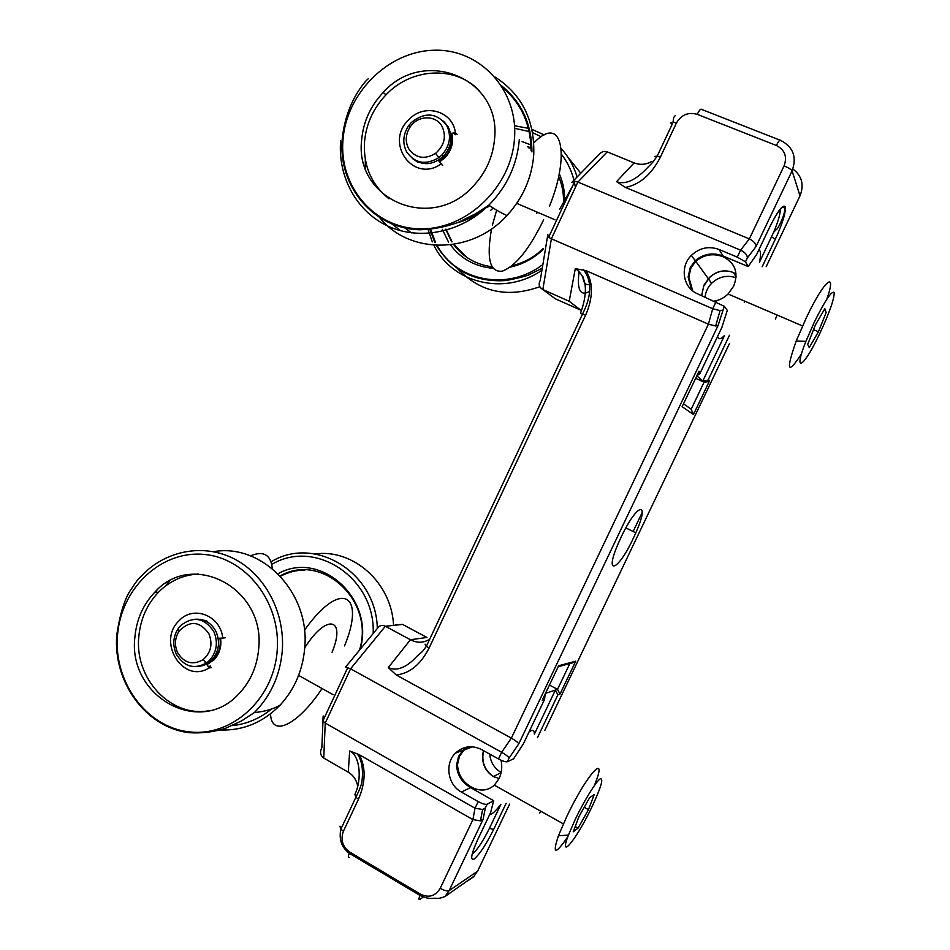 <?xml version="1.0" encoding="UTF-8"?>
<svg xmlns="http://www.w3.org/2000/svg" width="950" height="950" viewBox="0 0 950 950"><rect width="100%" height="100%" fill="white"/><g stroke="black" fill="none" stroke-linecap="round" stroke-linejoin="round"><path stroke-width="1.43" d="M468.231 746.854L463.849 750.203L459.468 756.307L457.52 764.512C457.924 774.262 462.508 781.755 471.247 787.004C479.904 791.587 487.599 790.982 494.344 785.163L499.142 778.477C501.79 772.611 502.419 766.519 501.018 760.214M499.106 778.549L493.05 776.399C484.274 770.296 481.068 761.698 483.443 750.607M575.474 818.9C584.404 800.268 596.125 781.399 600.21 778.857C603.808 778.002 601.041 787.36 591.921 806.942L589.724 811.419C574.714 841.866 558.541 860.569 568.421 835.074L575.474 818.9M594.249 785.769C608.867 750.464 587.349 773.158 566.853 816.311L558.41 835.786C552.14 854.668 555.263 855 567.779 836.784M250.42 555.857C263.577 550.43 270.881 554.693 272.329 568.658M344.529 645.905C365.999 594.261 341.192 578.408 304.463 630.206M332.061 652.282C346.144 618.248 327.014 612.774 304.736 647.746M573.206 831.82L578.977 816.549L589.606 797.727L594.249 794.509L588.477 809.649L578.075 828.127L573.206 831.82M270.524 713.83C271.474 738.863 299.06 723.484 322.062 688.524M539.802 813.057L540.514 811.062M575.213 826.536L578.075 828.127M584.214 807.286L588.477 809.649M177.531 652.496C174.301 644.967 174.859 637.806 179.194 631.002C189.941 620.184 199.833 621.086 208.893 633.733C212.931 644.076 210.959 652.733 202.991 659.716C192.589 665.523 184.098 663.112 177.531 652.496M213.845 631.679C204.511 617.773 193.444 615.731 180.643 625.575L178.279 628.437C173.09 636.571 172.425 645.145 176.284 654.146C184.146 666.852 194.299 669.738 206.768 662.803L209.546 660.393C216.826 651.902 218.263 642.331 213.845 631.679M207.575 621.656L205.117 620.778M198.74 666.33C203.68 665.891 208.002 663.824 211.696 660.119C218.963 651.653 220.388 642.105 215.982 631.489C211.161 622.666 204.131 618.604 194.904 619.281M208.454 662.839L213.833 658.884C219.023 653.22 221.065 646.392 219.984 638.4M528.212 147.274L529.423 147.761M527.678 146.716L529.637 147.511M558.6 176.498C562.543 185.666 564.134 195.403 563.386 205.723M522.037 141.574L531.668 145.196M559.206 173.612C563.314 182.851 565.107 192.719 564.561 203.193M543.483 249.126C533.888 258.364 522.832 264.349 510.316 267.092M493.098 268.316C475.261 266.689 461.035 258.875 450.431 244.862M448.531 242.096L442.308 229.306M543.186 248.567C534.209 257.224 523.854 262.924 512.145 265.668M492.053 266.796C475.974 264.634 463.137 257.177 453.53 244.423M451.689 241.751L445.633 229.211M467.067 257.545L453.803 244.388M452.01 241.704L446.084 229.188M408.607 148.592C405.021 141.348 405.567 134.081 410.258 126.789C417.941 115.081 436.014 114.808 442.059 126.457C446.559 136.586 444.41 145.552 435.575 153.366C424.579 159.885 415.589 158.294 408.607 148.592M446.654 125.376C436.644 112.646 424.852 111.708 411.267 122.562L408.595 125.792C402.978 134.52 402.325 143.213 406.612 151.869C414.948 163.495 425.719 165.407 438.888 157.605L442.059 154.838C450.039 145.528 451.582 135.708 446.654 125.376M412.442 158.507C422.667 166.06 433.034 165.276 443.531 156.121C451.499 146.846 453.031 137.061 448.115 126.766L443.555 121.208M439.458 161.144L444.731 157.023C450.633 150.539 452.806 143.165 451.238 134.912M714.352 301.079C719.459 300.271 724.019 297.908 728.056 294.001L733.637 286.176C738.791 272.864 735.312 263.067 723.211 256.785C713.153 253.033 704.009 254.553 695.768 261.333L690.935 267.959L688.797 277.163L692.764 290.914M701.623 295.581L703.938 285.154L709.484 277.483C716.431 271.035 724.256 269.337 732.961 272.377L736.036 274.004M814.506 321.753C825.241 300.236 831.808 290.486 834.183 292.493C834.337 298.941 829.481 312.728 819.613 333.878L817.226 338.723C802.251 369.039 793.428 372.554 805.885 341.383L814.506 321.753M826.797 299.226C837.366 269.408 824.303 279.882 806.55 317.3L796.231 340.955C785.686 371.034 787.431 375.357 801.479 353.911M549.468 206.174C570.107 155.895 562.638 112.943 533.817 142.939M530.979 145.956L529.055 148.2M744.847 301.209L744.289 302.48M536.762 213.394L537.32 212.183M807.666 344.387L815.48 324.781L824.826 308.714L826.179 312.467L818.437 331.764L809.269 347.617L807.666 344.387M496.66 210.176L492.409 225.174M491.577 228.867C486.258 258.602 489.832 272.697 502.324 271.154C515.684 266.083 529.459 248.971 543.638 219.806M411.528 232.881L404.973 228M775.461 319.093L777.017 315.008M813.533 329.662L818.437 331.764M580.497 313.369L585.628 315.139C593.216 297.493 593.334 282.649 585.972 270.619L575.284 268.648C586.661 276.201 588.43 291.033 580.592 313.144M425.066 644.136L426.36 646.309L429.127 647.995L585.628 315.139M582.623 313.856L426.372 646.309L422.572 651.344L416.765 656.45C406.374 667.707 396.886 671.413 388.301 667.589L396.221 674.975C409.676 673.526 420.648 664.525 429.127 647.995M428.331 639.967C422.726 643.043 416.753 642.972 410.424 639.742L385.367 626.252L402.586 624.423L426.918 637.462L410.424 639.742L388.301 667.589M490.639 812.499L493.644 800.672L487.124 804.222C485.391 804.709 482.41 803.831 478.183 801.586L475.024 808.212L325.244 723.057L350.586 668.8L501.636 752.281C505.816 754.692 508.309 756.592 509.141 757.993L518.771 743.838C517.976 742.401 515.506 740.501 511.361 738.126L396.221 674.987M585.972 270.619L708.415 324.152L715.682 326.004L718.069 325.553L724.304 306.304L697.906 293.978C683.014 288.111 679.452 266.819 691.374 255.384C699.592 247.784 708.807 245.812 719.043 249.47L737.271 257.129L745.501 261.808L747.365 257.889C747.258 254.885 745.002 252.308 740.584 250.159L737.271 257.129M545.039 695.305L544.516 699.473L523.331 743.933L513.582 758.824L507.359 761.734L509.141 757.993M721.857 327.453L727.308 310.365L724.304 306.304M633.246 538.436C617.975 571.342 603.464 577.125 618.569 542.771L621.134 537.118C637.498 502.312 650.524 499.985 635.811 532.808L633.246 538.436M716.015 301.791L712.714 308.738L720.041 310.614L722.439 310.199M559.621 209.368L572.755 185.654M493.644 800.672L470.511 787.621C461.7 782.325 457.057 774.761 456.57 764.916L458.577 756.354L463.03 750.144L466.984 747.044M523.331 743.933L523.878 742.781M529.031 731.975C532.653 729.232 534.434 729.944 534.375 734.124L555.37 690.092L545.49 693.369M691.636 289.964L688.109 277.032L690.306 267.425L695.21 260.68C703.594 253.757 712.904 252.201 723.128 256.013L748.172 266.57L756.627 254.529M780.152 209.131C780.579 213.287 778.406 220.994 773.656 232.251L759.477 262.188C761.045 254.766 760.843 250.646 758.86 249.838M725.384 270.809C719.423 270.976 714.198 273.173 709.686 277.388L703.309 286.615M478.183 801.586L461.379 792.062C447.711 784.866 444.481 763.574 455.406 753.172C463.173 746.082 471.889 744.883 481.567 749.562L498.477 758.943L501.636 752.281L511.361 738.126L708.415 324.152L712.714 308.738L551.392 238.794L548.637 237.31L547.841 234.614M571.876 182.341L574.786 181.296L577.885 182.056L740.584 250.159L749.336 238.901L625.468 187.435C639.813 184.561 651.439 174.491 660.345 157.201L676.364 123.132C681.293 114.772 688.251 111.839 697.229 114.332L776.376 145.469C784.842 149.851 787.408 156.667 784.082 165.906L749.336 238.901C753.706 241.015 755.939 243.592 756.01 246.596L792.086 170.881L800.007 195.819L766.163 266.724M705.066 297.065C705.648 291.804 707.821 287.221 711.597 283.314C718.77 276.676 726.904 274.799 736.001 277.709M717.63 336.336C718.378 339.696 720.67 339.423 724.506 335.516L702.798 381.009L707.429 380.487L708.332 379.584L729.481 335.267M483.526 750.654C481.294 761.781 484.595 770.391 493.418 776.471L494.891 777.29M490.901 811.965L477.981 839.064C471.236 854.026 469.941 860.688 474.086 859.073C479.631 854.359 486.151 844.491 493.632 829.481L489.452 828.293L500.887 804.318C495.781 810.979 492.017 814.447 489.594 814.72M501.137 772.516C494.332 768.336 490.521 762.185 489.701 754.074M748.172 266.57L745.501 261.808M498.477 758.943C502.728 761.164 505.685 762.102 507.359 761.734M580.723 310.116L555.156 298.704L542.842 289.536L569.204 301.281L580.723 310.116M651.842 161.405C646 164.694 640.086 165.193 634.125 162.889L607.228 151.869C604.366 150.872 601.825 151.572 599.604 153.959L572.268 181.925M322.964 721.181L321.86 747.65C319.675 752.032 320.293 755.499 323.736 758.053L348.27 772.207C353.305 775.236 356.452 779.831 357.711 786.006M356.796 753.398L358.352 755.499M579.144 271.249C576.757 289.881 580.224 296.602 589.523 291.424M590.983 283.872C586.174 286.092 583.466 283.658 582.849 276.569M480.439 820.859L482.647 809.483L475.024 808.212L472.898 819.613L440.194 888.333C435.433 896.159 428.889 898.13 420.553 894.223L349.766 852.102C342.487 846.723 340.373 839.752 343.449 831.155L358.506 799.152C365.702 782.254 365.964 767.434 359.278 754.704L472.898 819.613L480.439 820.859L483.122 819.316L485.343 807.951L487.124 804.222M359.278 754.704L349.671 750.987C359.634 755.06 362.473 778.679 354.92 794.366L355.846 797.288L358.506 799.152M654.704 156.441L657.222 156.109L652.484 162.592L645.881 169.338C634.766 180.69 624.993 184.799 616.55 181.64L625.468 187.435M696.837 375.808L704.092 382.149L708.7 381.615L709.591 380.724L708.332 379.584M489.452 828.293C482.683 841.842 476.924 850.44 472.15 854.074M695.637 378.338L704.092 382.149L691.184 409.213L693.476 414.497L709.591 380.724M549.444 685.069L557.531 689.367L555.37 690.092L557.899 694.83L560.037 694.082L557.531 689.367L569.846 663.563M482.647 809.483L485.343 807.951M671.887 124.913L670.605 122.597L673.217 122.087L657.222 156.109L660.345 157.201M395.616 624.72L402.586 624.423M323.736 758.053L325.244 723.057L322.834 721.014L323.178 715.967L322.976 720.694M378.017 627.606L378.421 627.131C380.356 625.242 382.672 624.957 385.367 626.252L350.586 668.8L345.657 666.995L378.421 627.131M607.228 151.869L577.885 182.056L551.392 238.794L542.842 289.536C539.113 287.387 538.258 284.323 540.253 280.369L547.544 236.36M544.825 730.36L729.541 343.425M682.706 405.472L682.124 406.695L693.476 414.497M722.344 326.432L699.841 373.694L698.452 372.459L699.034 371.201L682.124 406.695M699.841 373.694L697.644 375.143L698.784 372.756M560.037 694.082L575.736 661.176L570.867 663.29M575.736 661.176L558.659 665.748L558.232 666.698L574.798 662.221M558.659 665.748L542.889 698.82M439.696 161.833L445.146 157.546C451.594 150.421 453.815 142.381 451.808 133.428M457.199 222.787C468.457 219.723 478.61 214.154 487.659 206.079M487.504 207.349L489.404 205.627M490.521 210.496L493.192 208.05M361.665 139.84C354.136 199.096 430.777 233.035 472.922 186.473C485.759 172.912 492.979 156.976 494.582 138.7C501.386 77.567 423.249 46.918 383.23 92.459C370.5 105.949 363.304 121.742 361.665 139.84M479.334 90.737C455.584 65.277 411.231 67.771 385.961 94.881C373.279 108.3 366.13 124.011 364.503 142.013C363.28 165.87 371.474 184.799 389.061 198.787M207.124 664.525L214.083 659.775C219.498 653.861 221.671 646.724 220.578 638.364M134.947 636.749C127.181 695.934 199.488 737.461 238.866 693.797C250.432 681.613 257.022 666.698 258.649 649.052C265.762 587.919 192.066 549.563 154.66 592.372C143.189 604.497 136.61 619.281 134.947 636.749M198.301 574.038C183.018 574.869 169.741 580.937 158.46 592.254C147.036 604.319 140.493 619.032 138.843 636.405C134.152 678.549 170.941 718.141 209.487 710.624M280.428 576.282C288.159 572.197 296.353 570.107 304.997 570M280.167 575.997C321.516 551.736 375.381 600.721 359.456 650.216M277.994 573.764C320.221 549.646 374.977 598.476 360.204 649.289M222.751 638.056C220.685 615.457 193.242 604.865 179.039 620.778C156.489 641.773 183.279 684.546 208.988 667.945L211.494 667.601L208.988 667.945L206.067 663.29L208.264 666.425L210.769 666.092L208.264 666.425L208.988 667.945C183.279 684.546 156.489 641.773 179.039 620.778C193.242 604.865 220.685 615.457 222.751 638.056L225.209 637.806L222.751 638.056M203.573 620.172L206.494 620.706L208.133 622.428L206.494 620.706L203.573 620.172M218.167 638.269L223.689 638.044L218.167 638.269M209.131 663.563L207.646 662.126L209.131 663.563M205.01 662.364L206.067 662.233L205.01 662.364M450.573 133.439L455.383 132.727C452.912 110.651 423.866 102.873 408.666 119.807C384.109 142.975 413.286 183.564 440.966 164.041L442.7 165.514M455.383 132.727L457.069 134.306M418.534 162.272L416.1 161.108M417.347 162.058L416.741 161.453M450.799 134.841L452.176 135.007M440.966 164.041L438.366 160.241M440.016 161.643L438.734 160.621M542.889 264.444C508.048 291.531 456.214 281.438 437.166 245.444M435.444 242.191L430.267 228.356M541.928 270.239C504.652 296.21 452.093 283.231 433.912 245.266M432.298 241.894L427.773 228.582M539.802 286.722C507.549 298.193 480.237 292.267 457.876 268.945M567.874 157.154L580.771 173.232M514.532 125.721L529.233 128.488M531.952 129.366L544.184 134.9M561.236 148.616C568.563 156.75 573.859 166.203 577.089 176.997M514.663 128.321L529.981 131.706M532.606 132.667L541.144 136.717M561.438 154.268C567.328 161.928 571.496 170.572 573.966 180.191M574.239 181.284L575.403 187.364M575.284 268.648L569.204 301.281M518.771 743.838L718.069 325.553M542.201 700.281L544.516 699.473M537.439 737.711L557.899 694.83M700.411 372.447L699.034 371.201M420.553 894.223L420.007 895.422C418.689 898.676 418.617 900.006 419.781 899.401L423.308 897.073M779.938 140.125L701.717 109.452C700.851 108.478 699.354 110.105 697.229 114.332M509.616 804.116L477.613 871.162L449.136 890.637L483.122 819.316M493.632 829.481L506.113 803.344M762.197 266.712L775.342 239.174C782.622 223.226 785.923 212.396 785.258 206.661C782.943 204.226 777.824 210.888 769.904 226.658L756.271 255.265M747.365 257.889L756.01 246.596M723.128 256.013L719.043 249.47M736.072 276.759L733.483 272.603M470.511 787.621L461.379 792.062M501.101 772.73L493.418 776.471M633.127 531.489L642.295 512.299M349.671 750.987L348.27 772.207M634.125 162.889L616.55 181.64M691.184 409.213L683.501 403.798M349.766 852.102L349.244 853.29L420.007 895.422C429.471 899.982 433.295 897.952 435.622 898.273C437.653 898.771 440.8 898.178 445.051 896.491L449.136 890.637C447.319 891.373 444.339 890.601 440.194 888.333M477.945 870.473L473.765 876.672L467.816 880.781M792.882 169.029C801.943 175.904 804.318 184.834 800.007 195.819L799.805 196.258M784.082 165.906C788.583 167.806 791.255 169.468 792.086 170.881C797.062 157.071 793.226 146.894 780.568 140.363C779.926 139.472 778.525 141.17 776.376 145.469M343.449 831.155L340.824 829.267C338.841 839.491 341.644 847.495 349.244 853.29C347.997 856.52 348.044 857.898 349.374 857.422M357.069 753.528C359.634 756.426 363.838 765.664 362.057 780.128C362.14 783.133 360.074 788.844 355.846 797.288L340.824 829.267L339.969 826.191M675.486 115.591C673.906 116.375 673.146 118.536 673.217 122.087L676.364 123.132M775.342 239.174L771.519 236.93M531.05 150.67C530.801 124.557 521.372 103.562 502.776 87.661M378.694 216.386C407.526 254.517 471.247 255.158 506.991 215.507C522.868 198.182 531.786 178.006 533.734 155.004C534.921 120.543 522.061 94.573 495.152 77.093M514.496 138.522C518.32 89.728 479.691 48.509 433.889 50.243C388.122 51.276 346.287 93.195 342.962 139.994C338.972 186.794 374.514 228.582 420.506 228.831C466.438 229.805 511.349 187.316 514.496 138.522M340.611 140.992C337.784 177.401 357.034 212.242 388.633 226.456C420.209 240.683 461.332 232.358 488.787 205.212C506.932 186.758 517.109 164.861 519.329 139.484M365.299 159.374L365.311 168.15M389.868 222.395L400.639 230.731M169.29 581.186L165.288 586.174M220.376 730.004C243.271 730.728 263.209 722.404 280.179 705.043C294.536 689.379 302.706 670.427 304.701 648.197C310.365 592.693 261.962 542.972 213.56 551.677M156.916 590.164L155.622 592.349M282.257 651.071C285.285 612.75 265.133 574.714 234.223 558.873C203.3 542.984 165.241 550.466 141.194 576.199C138.641 578.431 135.506 582.492 131.824 588.371C125.222 596.98 120.199 612.501 116.779 634.921C112.812 681.934 145.801 727.653 189.098 732.688C201.329 733.495 213.406 732.07 225.316 728.389L241.739 720.812L254.386 712.547C270.714 696.018 280.001 675.533 282.257 651.071M277.174 650.893C281.283 602.454 245.812 557.27 203.169 554.349C160.562 550.727 121.149 588.466 117.527 635.004C113.299 681.482 145.944 726.916 188.741 731.809C231.467 737.402 273.707 699.402 277.174 650.893M232.216 725.61C246.691 724.102 259.837 718.556 271.629 708.985M315.234 553.957C353.341 548.661 391.709 582.825 393.561 625.385M270.988 561.866C314.521 534.933 376.39 572.197 377.304 628.484M271.724 564.454C315.008 538.163 375.582 577.897 373.184 633.508M453.744 133.131L455.43 134.71M440.171 162.604L441.904 164.077M463.849 750.203L472.459 746.783M298.609 675.379L333.117 694.735M456.617 764.002L457.52 764.512M494.344 785.163L563.338 823.864M568.421 835.074L558.41 835.786M179.194 631.002L178.279 628.437M211.696 660.119L209.546 660.393M213.833 658.884L212.693 659.027M202.991 659.716L206.768 662.803M542.26 268.233L529.993 274.253C528.188 275.619 520.315 277.709 506.374 280.511C475.522 282.577 452.2 270.881 436.406 245.421M434.684 242.131L429.578 228.428M410.258 126.789L408.595 125.792M443.531 156.121L442.059 154.838M444.731 157.023L443.603 156.049M435.575 153.366L438.888 157.605M695.768 261.333L708.32 278.683M516.741 203.359L555.073 219.806M688.109 276.866L688.797 277.163M728.056 294.001L802.536 325.957M805.885 341.383L796.231 340.955M583.407 269.658C592.099 280.844 591.838 295.581 582.611 313.844M715.682 326.004L720.041 310.614M635.811 532.808L625.848 527.927M691.374 255.384L695.21 260.68M708.308 278.777L711.597 283.314M455.406 753.172L463.03 750.144M445.051 896.491L474.442 875.947M322.834 721.014L347.831 667.446M548.637 237.31L574.786 181.296M709.151 380.332L708.451 381.781M776.566 214.296C781.624 206.851 784.32 205.2 784.653 209.333C785.436 212.562 778.81 228.38 776.15 229.746L773.656 232.251M707.429 380.487L708.7 381.615M501.659 85.868C521.716 102.232 531.81 124.248 531.929 151.905M368.244 78.791C365.774 80.75 362.473 84.847 358.364 91.093C352.367 100.51 344.233 116.957 342.119 140.042C338.461 186.948 373.754 228.784 419.853 229.757C432.879 229.425 445.74 226.931 458.434 222.288L475.451 213.821L488.787 205.212C496.553 210.318 502.621 213.75 506.991 215.507L513 208.501M385.961 94.881L383.23 92.459M158.46 592.254L154.66 592.372M254.386 712.547C264.682 711.621 273.267 709.127 280.179 705.043L283.444 701.361"/></g></svg>
